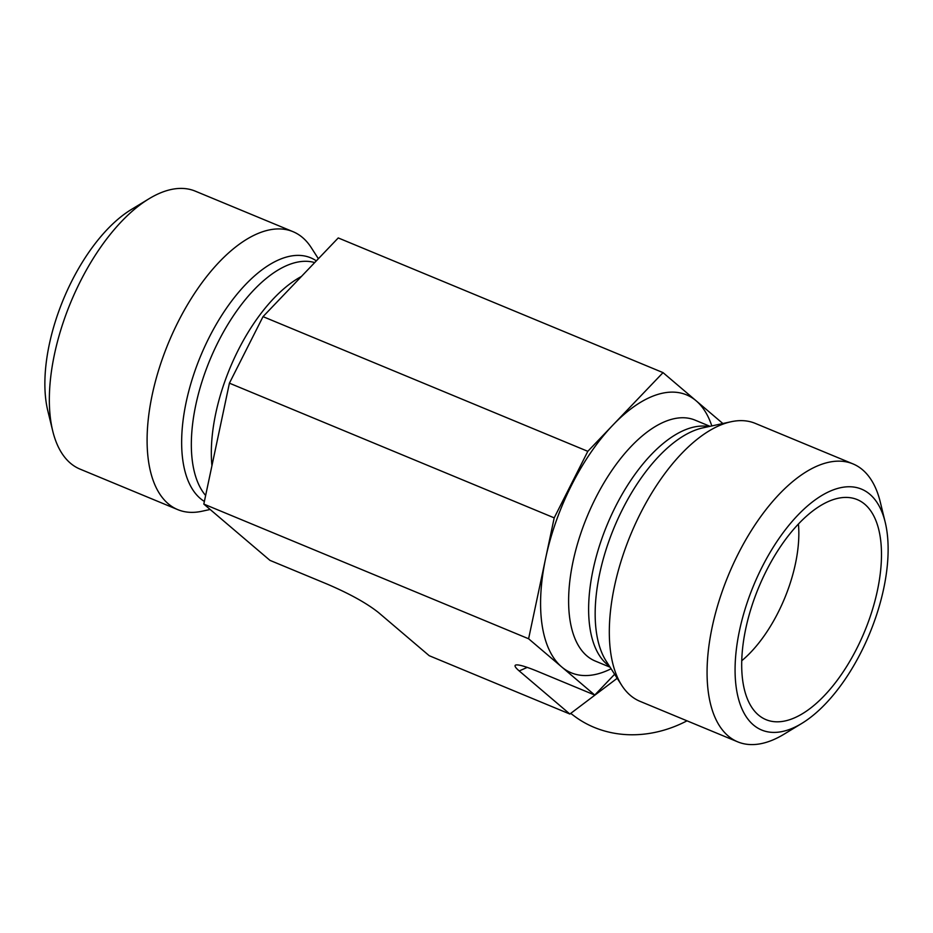 <?xml version="1.0" encoding="UTF-8"?>
<svg xmlns="http://www.w3.org/2000/svg" width="933" height="933" viewBox="0 0 933 933"><rect width="100%" height="100%" fill="white"/><g stroke="black" fill="none" stroke-linecap="round" stroke-linejoin="round"><path stroke-width="1.4" d="M687.015 720.824A120.392 104.263 130.4 0 1 574.32 716.089L570.716 713.395M614.625 674.267L594.753 695.062L528.603 638.767L554.202 517.862L587.813 451.327L263.024 316.637L229.413 383.171L203.814 504.077L269.964 560.371L326.877 583.976C349.537 593.668 366.774 603.219 378.576 612.619L429.227 655.712L569.865 714.037L617.203 678.279M741.723 660.762A100.297 48.306 112.5 0 0 798.426 524.031M758.377 714.958A119.109 57.356 -67.5 0 1 759.462 585.609A119.109 57.356 -67.5 0 1 850.709 497.779A119.109 57.356 -67.5 0 1 864.809 504.263A119.109 57.356 -67.5 0 1 857.917 646.242A119.109 57.356 -67.5 0 1 760.092 716.311A119.109 57.356 -67.5 0 1 758.377 714.958M869.848 494.28A130.387 62.791 -67.5 0 1 885.195 522.2A130.387 62.791 -67.5 0 1 801.727 723.46A130.387 62.791 -67.5 0 1 744.312 611.663A130.387 62.791 -67.5 0 1 869.848 494.28M885.195 522.2L880.274 502.012A150.446 72.459 112.5 0 0 862.57 469.8A150.446 72.459 112.5 0 0 852.984 463.899A150.446 72.459 112.5 0 0 738.061 554.132A150.446 72.459 112.5 0 0 737.723 741.852A150.446 72.459 112.5 0 0 783.977 734.236L801.727 723.46M852.984 463.899L755.252 423.372A150.446 72.459 112.5 0 0 731.04 421.751A150.446 72.459 112.5 0 0 640.33 513.593A150.446 72.459 112.5 0 0 621.728 685.335A150.446 72.459 112.5 0 0 639.991 701.324L737.723 741.852M587.813 451.327L663.036 372.629L722.853 423.524M554.202 517.862L229.413 383.171M663.036 372.629L338.247 237.938L263.024 316.637M210.147 509.476L201.96 511.249A150.446 72.459 -67.5 0 1 177.748 509.628L80.016 469.101A150.446 72.459 -67.5 0 1 70.43 463.2A150.446 72.459 -67.5 0 1 52.726 430.988A150.446 72.459 -67.5 0 1 80.355 281.381A150.446 72.459 -67.5 0 1 149.023 198.764A150.446 72.459 -67.5 0 1 195.277 191.148L293.009 231.676A150.446 72.459 -67.5 0 1 311.272 247.665L318.375 258.733M149.023 198.764L131.273 209.54A130.387 62.791 112.5 0 0 47.805 410.8L52.726 430.988M177.748 509.628A150.446 72.459 -67.5 0 1 178.086 321.908A150.446 72.459 -67.5 0 1 293.009 231.676M528.603 638.767L203.814 504.077M569.865 714.037L519.215 670.944L527.238 667.387M594.753 695.062L537.84 671.457C525.466 666.372 518.048 664.238 515.599 665.077C514.223 665.754 515.424 667.701 519.215 670.944M609.436 666.162A130.387 62.791 -67.5 0 1 615.488 506.631A130.387 62.791 -67.5 0 1 708.788 426.591M610.1 667.212L595.184 661.019A130.387 62.791 -67.5 0 1 595.476 498.327A130.387 62.791 -67.5 0 1 695.085 420.142L710.001 426.323M621.728 685.335L606.135 661.03A133.081 64.085 -67.5 0 1 622.591 509.126A133.081 64.085 -67.5 0 1 702.829 427.885L731.04 421.751M711.809 425.926A150.446 72.459 112.5 0 0 696.111 400.77A150.446 72.459 112.5 0 0 612.888 425.098A150.446 72.459 112.5 0 0 571.602 485.102A150.446 72.459 112.5 0 0 545.665 558.167A150.446 72.459 112.5 0 0 561.678 666.92A150.446 72.459 112.5 0 0 611.103 668.763M314.689 262.581A130.387 62.791 112.5 0 0 218.205 341.875A130.387 62.791 112.5 0 0 205.633 495.481M301.441 276.448A130.387 62.791 112.5 0 0 238.207 350.167A130.387 62.791 112.5 0 0 211.931 465.742M316.334 260.867A133.081 64.085 112.5 0 0 209.062 337.641A133.081 64.085 112.5 0 0 204.374 501.441"/></g></svg>
